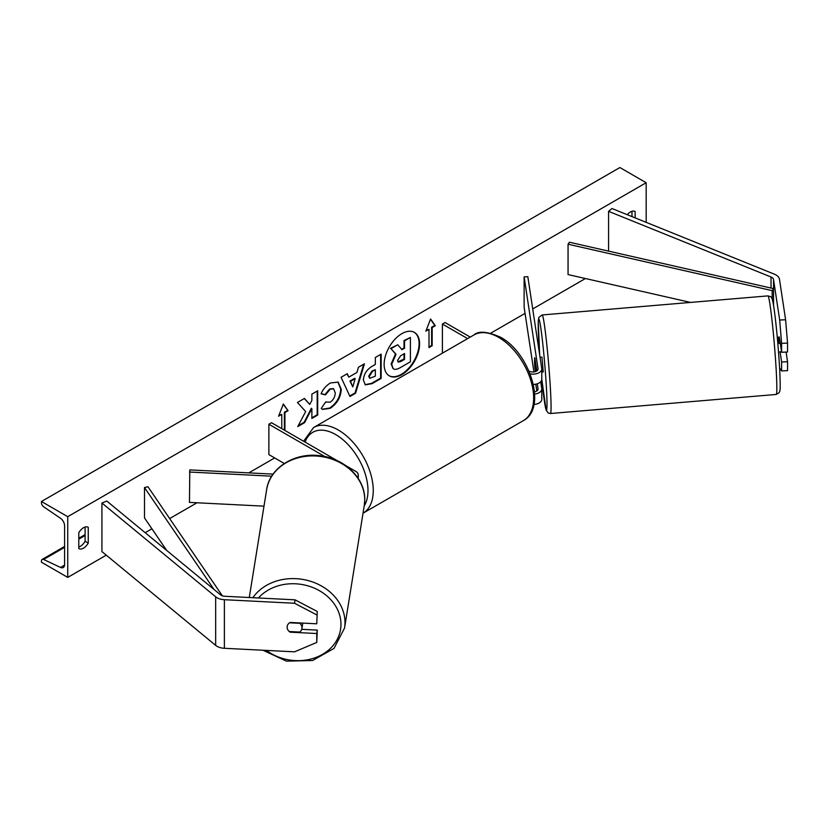 <?xml version="1.0" encoding="UTF-8"?>
<svg xmlns="http://www.w3.org/2000/svg" width="829" height="829" viewBox="0 0 829 829"><rect width="100%" height="100%" fill="white"/><g stroke="black" fill="none" stroke-linecap="round" stroke-linejoin="round"><path stroke-width="1.24" d="M779.167 337.216A7.44 0.528 87.1 0 1 779.291 336.895L781.623 352.294L787.55 351.993L787.55 343.082L781.623 343.382L781.623 352.294M781.623 343.382L779.674 320.035L785.602 319.735L779.467 279.228A11.896 6.87 0 0 0 776.027 274.969A11.896 6.87 0 0 0 774.441 274.202L611.999 208.535L608.579 211.343L608.579 251.125M779.674 320.035L773.54 279.528A5.948 3.43 0 0 0 771.82 277.394A5.948 3.43 0 0 0 771.022 277.01L608.579 211.343M780.079 351.838L781.623 362.014L781.623 370.926L779.592 368.045M781.623 370.926L787.55 370.625L787.55 361.713L786.089 352.066M781.623 362.014L787.55 361.713M785.602 319.735L787.55 343.082M290.181 631.574L290.088 632.175A7.44 6.052 8.6 0 1 287.124 627.17A7.44 6.052 8.6 0 1 287.186 626.423A7.44 6.052 8.6 0 1 290.088 622.455L316.761 623.802L317.279 611.47L316.761 623.802M317.279 611.47L295.051 599.833L294.533 603.253L224.379 599.709A11.896 6.87 180 0 1 217.001 597.719A11.896 6.87 180 0 1 215.664 596.807L101.926 503.016L101.926 551.596L215.664 645.376A11.896 6.87 180 0 0 217.001 646.299A11.896 6.87 180 0 0 224.379 648.288L294.533 651.832L316.761 642.434L316.761 633.522L290.088 632.175M295.051 599.833L224.897 596.289A5.948 3.43 180 0 1 221.208 595.295A5.948 3.43 180 0 1 220.535 594.839L106.796 501.048L101.926 503.016M316.761 642.434L317.279 630.102L301.735 629.315M317.279 630.102L316.761 633.522M294.533 603.253L316.761 614.89M345.652 465.525L355.641 471.297A8.922 5.15 180 0 1 358.263 474.934A8.922 5.15 180 0 1 357.382 477.172M273.104 474.105L189.8 469.898L189.468 502.395L263.985 506.156M271.715 476.188L189.468 472.033M337.237 460.665L271.508 422.717L268.876 424.241L268.876 454.593L284.285 463.494M268.876 424.241L324.875 456.572M533.348 384.449A8.922 5.15 0 0 0 541.783 379.309L541.783 368.978A8.922 5.15 0 0 0 541.741 368.532L527.824 276.689L524.125 276.876L524.125 307.238L533.928 371.92M530.125 373.889A8.922 5.15 0 0 0 541.783 368.978M528.923 370.957L529.171 371.112A5.202 3.005 0 0 0 534.85 371.755A5.202 3.005 0 0 0 538.062 368.978A5.202 3.005 0 0 0 538.042 368.718L524.125 276.876M533.969 404.459A8.922 5.15 0 0 0 541.783 399.34L541.783 389.019A8.922 5.15 180 0 1 534.674 394.065M541.783 389.019A8.922 5.15 180 0 0 541.741 388.573L540.715 381.744M536.809 370.936L534.819 357.745M536.809 390.977L535.783 384.169M534.746 357.859L534.56 360.895A7.44 0.528 -92.9 0 0 534.819 367.465L535.441 371.589M537.285 383.775L538.042 388.76A5.202 3.005 180 0 1 538.062 389.019A5.202 3.005 180 0 1 534.518 391.868M442.406 353.164L442.406 324.046L445.038 322.533L470.261 337.092M442.406 324.046L467.629 338.605M777.27 337.268L778.099 337.196L778.98 343.424L780.265 343.31M779.333 337.206L778.172 337.299M541.783 372.076L543.233 371.952L541.979 357.133L540.042 357.299M535.762 363.962L535.917 371.413M534.56 360.895L535.731 371.485M534.529 357.879L535.451 363.993M778.524 352.087L781.54 351.714M401.868 374.615A25.077 14.476 120 0 0 418.251 352.512A25.077 14.476 120 0 0 414.407 332.408A25.077 14.476 120 0 0 401.868 333.652A25.077 14.476 120 0 0 385.485 355.755A25.077 14.476 120 0 0 389.329 375.858A25.077 14.476 120 0 0 401.868 374.615M389.07 375.703A25.077 14.476 120 0 0 401.34 374.314A25.077 14.476 120 0 0 417.661 352.449A25.077 14.476 120 0 0 414.148 332.263M78.786 532.767A9.295 5.368 -60 0 1 83.522 527.721A9.295 5.368 -60 0 1 88.164 527.254A9.295 5.368 -60 0 1 88.247 527.306L88.247 543.099A9.295 5.368 -60 0 1 78.869 548.611A9.295 5.368 -60 0 1 78.786 548.56L78.786 532.767M635.138 217.882L635.138 211.571A9.295 5.368 120 0 0 635.045 211.519A9.295 5.368 120 0 0 630.403 211.975A9.295 5.368 120 0 0 627.263 214.701M325.631 401.992L330.232 402.179C333.372 399.992 335.051 396.894 335.248 392.863L333.621 388.853L330.232 389.205L325.476 394.894L321.092 393.816C322.864 389.392 325.963 385.775 330.408 382.957L338.139 382.117L341.258 389.329C340.75 397.371 337.051 403.713 330.17 408.355L322.44 409.391L321.248 408.448L325.631 401.992L326.066 402.324M363.392 380.148L363.392 380.086C363.796 374.076 366.812 369.413 372.439 366.117L375.33 364.449L375.33 357.506L381.153 354.149L381.153 378.428L372.138 383.64L365.33 384.853L363.392 380.148M305.683 411.567L297.725 426.603L304.637 422.614L311.87 408.583L311.87 418.427L317.704 415.07L317.704 390.78L311.87 394.148L311.87 400.428L309.745 404.397L304.45 398.428L297.456 402.469L305.683 411.567M67.74 516.685L67.74 577.399L41.45 562.217L41.45 560.943A3.347 1.927 60 0 1 42.144 559.42A3.347 1.927 60 0 1 43.595 559.471L60.527 567.44A6.321 3.648 -120 0 0 63.273 567.544A6.321 3.648 -120 0 0 64.589 564.653L64.589 525.793A6.321 3.648 -120 0 0 60.527 518.301L43.595 506.737A3.347 1.927 60 0 1 41.45 502.778L41.45 501.504L67.74 516.685L646.174 182.722L646.174 222.348M67.74 577.399L106.257 555.171M145.179 532.695L151.925 528.798M169.655 518.56L197.001 502.778M248.793 472.872L274.668 457.94M473.95 334.957C478.53 330.688 487.4 331.445 500.54 337.227C529.918 352.822 547.441 408.137 523.4 420.614A49.45 28.549 -120 0 0 530.985 380.988A49.45 28.549 -120 0 0 498.675 337.403A49.45 28.549 -120 0 0 473.95 334.957L313.569 427.557L303.601 441.235M490.778 333.165L525.058 313.372M532.715 308.948L585.419 278.523M432.158 327.538L435.308 325.724L430.583 318.989L425.847 331.185L428.997 329.362L428.997 347.579L432.158 345.755L432.158 327.538L431.629 327.237L431.629 345.455L432.158 345.755M278.907 415.412L281.767 414.365L278.606 416.189L283.342 403.992L288.077 410.728L284.917 412.552L284.917 430.458M281.767 414.365L281.767 428.634M348.812 377.133L356.957 372.428L358.439 367.257L364.459 363.786L355.558 393.236L349.973 396.459L341.071 377.288L347.289 373.703L348.812 377.133L346.978 373.879M631.978 216.607L631.978 211.291M85.097 527.026L85.097 541.275A9.295 5.368 -60 0 1 78.786 547.016M41.45 501.504L619.885 167.541L646.174 182.722M85.097 541.275L88.247 543.099M393.081 368.604L391.692 364.221L396.034 354.252L390.998 348.667L397.744 344.771L401.992 349.693L404.552 348.211L404.552 340.843L410.396 337.465L410.396 361.807L400.428 367.568C397.236 369.361 394.946 369.796 393.557 368.884L393.454 368.822M393.039 368.584L391.164 363.921L395.506 353.942L390.998 348.667M401.64 349.289L404.024 347.911L404.024 340.543L410.396 337.465M404.024 340.543L404.552 340.843M404.024 347.911L404.552 348.211M390.469 348.367L397.744 344.771M395.506 353.942L396.034 354.252M431.629 345.455L428.997 346.968M426.147 330.398L428.997 329.362M431.629 327.237L434.79 325.414L430.469 319.269M434.79 325.414L435.308 325.724M283.228 404.283L288.077 410.728M287.549 410.428L284.388 412.241L284.917 412.552M284.388 412.241L284.388 430.158M309.745 404.397L304.284 398.531M311.87 417.826L317.175 414.759L317.175 391.081M317.175 414.759L317.704 415.07M298.181 425.733L304.108 422.313L311.352 408.272L311.87 408.583M304.108 422.313L304.637 422.614M369.226 376.47L369.931 378.252L375.33 376.148L375.33 369.724L372.563 371.319L369.226 376.47L368.698 376.169L369.693 378.055M368.698 376.169L372.034 371.019L375.33 369.724M380.625 354.449L380.625 378.128L381.153 378.428M380.625 378.128L371.62 383.33L365.071 384.687M337.869 381.972L340.729 389.019C340.222 397.07 336.522 403.412 329.641 408.055L322.18 409.225M333.351 388.718L329.704 388.905L324.958 394.594L325.476 394.894M324.958 394.594L321.165 393.661M355.175 378.666L350.48 381.371L352.812 386.884L355.175 378.666L354.646 378.356L349.952 381.071L350.48 381.371M349.952 381.071L352.812 386.884M363.713 364.221L355.03 392.925L355.558 393.236M355.03 392.925L349.755 395.982M397.568 360.418L398.2 362.066L400.728 361.548L404.552 359.34L404.552 353.496L400.697 355.724L397.568 360.418M397.961 361.879L404.024 359.04L404.024 353.807M404.024 359.04L404.552 359.34M289.114 631.397A7.44 6.217 -170.9 0 0 289.248 631.522L299.829 632.061A7.44 6.217 -170.9 0 0 301.891 628.61A7.44 6.217 -170.9 0 0 301.963 627.802A7.44 6.217 -170.9 0 0 299.86 623.315L289.549 622.797M301.891 628.61L302.74 623.377A7.44 6.217 -170.9 0 0 302.772 623.097M287.197 626.32A7.44 6.217 -170.9 0 0 287.145 627.045M773.54 279.528L773.54 305.383L773.54 288.637L569.419 242.223L568.062 244.213L568.062 274.575L690.516 302.419M773.54 288.637L772.182 290.637L772.182 299.072M772.182 290.637L568.062 244.213M166.681 550.425L144.495 517.907L144.495 487.545L214.027 589.46M222.348 595.813L147.956 486.758L144.495 487.545M771.022 277.01L771.022 288.067M224.379 599.709L224.379 648.288M215.664 596.807L215.664 645.376M538.042 368.718L538.042 369.247M538.042 388.76L538.042 389.278M364.2 505.939A45.74 26.404 -120 0 0 335.662 434.562A45.74 26.404 -120 0 0 305.082 442.106M313.569 427.557A49.45 28.549 60 0 1 338.294 430.002A49.45 28.549 60 0 1 370.594 473.566A49.45 28.549 60 0 1 363.029 513.203L523.4 420.614M776.379 373.61A49.45 2.332 -94.8 0 0 772.234 322.419A49.45 2.332 -94.8 0 0 767.903 295.891C770.773 296.896 771.405 295.414 772.856 301.673C775.26 312.979 778.618 348.367 779.768 371.278C780.535 388.407 780.068 390.065 779.799 391.122L779.146 392.687L776.234 394.449A49.45 2.332 -94.8 0 0 776.379 373.61M541.783 379.112A45.74 2.155 -94.8 0 0 546.093 409.64A45.74 2.155 -94.8 0 0 546.591 390.853A45.74 2.155 -94.8 0 0 540.715 327.331A45.74 2.155 -94.8 0 0 538.622 338.242A45.74 2.155 -94.8 0 0 539.669 354.833M767.903 295.891L542.145 314.958A49.45 2.332 85.2 0 1 546.466 341.486A49.45 2.332 85.2 0 1 550.622 392.677A49.45 2.332 85.2 0 1 550.466 413.516L776.234 394.449M60.527 567.44L64.569 565.109M43.595 559.471L64.589 547.347M78.786 539.151L85.097 535.513M391.164 363.921L391.692 364.221M391.164 363.993L391.692 364.294M372.034 371.019L372.563 371.319M368.698 376.097L369.226 376.407M371.62 383.33L372.138 383.64M340.729 388.956L341.258 389.257M340.729 389.019L341.258 389.329M329.641 408.055L330.17 408.355M329.704 388.905L330.232 389.205M400.2 361.247L400.728 361.548M258.441 597.978A45.74 38.258 9.1 0 1 309.476 586.331A45.74 38.258 9.1 0 1 340.957 624.496A45.74 38.258 9.1 0 1 314.719 657.894A45.74 38.258 9.1 0 1 266.347 650.402M262.969 650.237L286.492 661.159L312.606 660.516L334.014 648.402L344.543 628.04A49.45 41.377 -170.9 0 0 344.988 622.672A49.45 41.377 -170.9 0 0 308.347 580.642A49.45 41.377 -170.9 0 0 252.845 597.699M364.739 499.991A49.45 41.377 9.1 0 1 364.294 505.369L364.75 499.825C365.309 478.779 345.185 458.903 321.134 455.909C295.652 451.691 269.632 467.421 266.648 489.649A49.45 41.377 9.1 0 1 318.854 456.23A49.45 41.377 9.1 0 1 364.739 499.991M358.263 474.934L358.263 478.468M542.145 314.958L538.86 317.403L538.228 321.497L539.658 354.781M541.783 379.154L546.114 410.075L548.197 412.997L550.466 413.516M42.144 559.42L64.589 546.456M78.786 538.259L85.097 534.622M369.931 378.252L369.402 377.941M333.621 388.853L333.092 388.542M344.543 628.04L364.294 505.369M249.28 597.522L266.648 489.649"/></g></svg>
